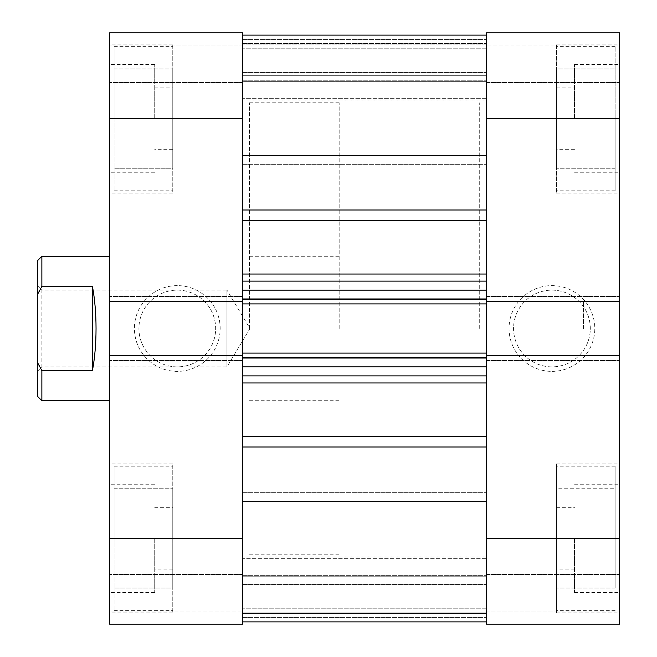<?xml version="1.0" encoding="UTF-8"?>
<svg xmlns="http://www.w3.org/2000/svg" width="657" height="657" viewBox="0 0 657 657"><rect width="100%" height="100%" fill="white"/><g stroke="black" fill="none" stroke-linecap="round" stroke-linejoin="round"><path stroke-width="0.49" stroke-dasharray="3.29 2.46" d="M114.096 538.387L114.096 466.166L114.096 610.608L114.096 538.387L114.096 588.04L172.775 588.04L172.775 466.166L172.775 612.866L172.775 463.916L172.775 610.608L172.775 488.734L172.775 588.04L114.096 588.04L114.096 538.387L172.775 538.387L114.096 538.387L114.096 488.734L114.096 538.387M114.096 118.613L114.096 46.392L114.096 190.834L114.096 118.613L114.096 168.266L172.775 168.266L172.775 46.392L172.775 193.084L172.775 44.134L172.775 190.834L172.775 68.96L172.775 168.266L114.096 168.266L114.096 118.613L172.775 118.613L114.096 118.613L114.096 68.96L114.096 118.613M154.724 118.613L154.724 64.443L154.724 118.613M242.737 118.613L242.737 32.85L109.588 32.85L242.737 32.85L109.588 32.85L109.588 193.084L109.588 118.613L109.588 172.775L109.588 118.613L242.737 118.613L242.737 72.574L242.737 155.315L242.737 35.108L242.737 621.892L242.737 613.392L486.484 613.392L486.484 558.696L486.484 613.392L242.737 613.392L242.737 556.052L242.737 621.892L242.737 575.327L242.737 584.147L486.484 584.147L486.484 556.922L486.484 584.147L242.737 584.147L242.737 621.892L242.737 492.348L242.737 538.387L242.737 492.348L242.737 538.387L109.588 538.387L109.588 612.866L109.588 463.916L109.588 624.15L242.737 624.15L109.588 624.15L109.588 611.059L109.588 624.15L242.737 624.15L242.737 538.387M154.724 538.387L154.724 592.557L154.724 538.387M177.291 285.623A42.877 42.877 0 0 0 134.406 328.5A42.877 42.877 0 0 0 177.291 371.377A42.877 42.877 0 0 0 220.169 328.5A42.877 42.877 0 0 0 177.291 285.623M177.291 366.869A38.369 38.369 0 0 1 138.923 328.5A38.369 38.369 0 0 1 177.291 290.131A38.369 38.369 0 0 1 215.66 328.5A38.369 38.369 0 0 1 177.291 366.869A38.369 38.369 0 0 1 138.923 328.5A38.369 38.369 0 0 1 177.291 290.131A38.369 38.369 0 0 1 215.66 328.5A38.369 38.369 0 0 1 177.291 366.869M249.512 328.5L249.512 102.812L249.512 328.5M242.737 328.5L242.737 102.812L242.737 328.5M109.588 328.5L109.588 400.721L109.588 328.5M242.737 611.059L242.737 574.497L242.737 611.059L109.588 611.059L109.588 574.497L109.588 611.059L242.737 611.059M242.737 32.85L242.737 82.503L242.737 32.85M109.588 301.686L109.588 296.455L109.588 301.686L242.737 301.686L242.737 360.545L242.737 355.314L109.588 355.314L109.588 360.545L109.588 355.314M109.588 118.613L109.588 538.387M242.737 45.941L109.588 45.941L242.737 45.941M242.737 82.503L109.588 82.503L242.737 82.503M242.737 360.545L109.588 360.545L242.737 360.545M242.737 296.455L109.588 296.455L242.737 296.455M242.737 574.497L109.588 574.497L242.737 574.497M114.096 68.96L172.775 68.96L114.096 68.96M114.096 488.734L172.775 488.734L114.096 488.734M615.124 118.613L615.124 190.834L615.124 46.392L615.124 118.613L615.124 68.96L556.446 68.96L556.446 190.834L556.446 44.134L556.446 193.084L556.446 46.392L556.446 168.266L556.446 68.96L615.124 68.96L615.124 118.613L556.446 118.613L615.124 118.613L615.124 168.266L615.124 118.613M615.124 538.387L615.124 466.166L615.124 538.387L615.124 488.734L556.446 488.734L556.446 610.608L556.446 463.916L556.446 612.866L556.446 466.166L556.446 588.04L556.446 488.734L615.124 488.734L615.124 538.387L556.446 538.387L615.124 538.387L615.124 588.04L615.124 538.387M574.497 538.387L574.497 592.557L574.497 538.387M486.484 538.387L486.484 624.15L619.633 624.15L486.484 624.15L619.633 624.15L619.633 463.916L619.633 538.387L619.633 484.225L619.633 538.387L486.484 538.387L486.484 35.108L486.484 118.613L486.484 72.574L486.484 118.613L486.484 72.574L486.484 118.613L619.633 118.613L619.633 44.134L619.633 193.084L619.633 32.85L486.484 32.85L619.633 32.85L619.633 45.941L619.633 32.85L486.484 32.85L486.484 118.613M574.497 118.613L574.497 64.443L574.497 118.613M619.633 328.5L619.633 301.415L619.633 328.5M583.523 328.5L583.523 301.415L583.523 328.5M551.929 371.377A42.877 42.877 0 0 0 594.807 328.5A42.877 42.877 0 0 0 551.929 285.623A42.877 42.877 0 0 0 509.052 328.5A42.877 42.877 0 0 0 551.929 371.377M551.929 290.131A38.369 38.369 0 0 1 590.298 328.5A38.369 38.369 0 0 1 551.929 366.869A38.369 38.369 0 0 1 513.56 328.5A38.369 38.369 0 0 1 551.929 290.131A38.369 38.369 0 0 1 590.298 328.5A38.369 38.369 0 0 1 551.929 366.869A38.369 38.369 0 0 1 513.56 328.5A38.369 38.369 0 0 1 551.929 290.131M479.709 328.5L479.709 102.812L479.709 328.5M486.484 328.5L486.484 102.812L486.484 328.5M486.484 45.941L486.484 82.503L486.484 45.941L619.633 45.941L619.633 82.503L619.633 45.941L486.484 45.941M486.484 624.15L486.484 574.497L486.484 624.15M619.633 355.314L619.633 360.545L619.633 355.314L486.484 355.314L486.484 296.455L486.484 301.686L619.633 301.686L619.633 296.455L619.633 301.686M619.633 538.387L619.633 118.613M486.484 611.059L619.633 611.059L486.484 611.059M486.484 574.497L619.633 574.497L486.484 574.497M486.484 296.455L619.633 296.455L486.484 296.455M486.484 360.545L619.633 360.545L486.484 360.545M486.484 82.503L619.633 82.503L486.484 82.503M615.124 588.04L556.446 588.04L615.124 588.04M615.124 168.266L556.446 168.266L615.124 168.266M37.367 371.377L41.876 366.869L41.876 290.131L226.944 290.131L226.944 366.869L226.944 290.131L249.997 328.5L226.944 366.869L41.876 366.869L41.876 290.131L37.367 285.623L37.367 371.377L37.367 285.623M339.784 328.5L339.784 102.812L339.784 328.5M41.876 400.721L41.876 370.597L92.432 370.597C94.805 357.975 96.012 343.948 96.045 328.5C96.012 313.052 94.805 299.025 92.432 286.403L41.876 286.403L41.876 256.279M37.367 260.796L37.367 294.722L41.876 286.403M41.876 370.597L37.367 362.278L37.367 294.722M37.367 362.278L37.367 396.204M92.432 370.597L92.432 286.403M242.737 155.315L242.737 274.026L242.737 155.315L486.484 155.315M486.484 436.741L486.484 501.685L486.484 382.974L486.484 436.741L242.737 436.741L242.737 382.974L242.737 501.685L242.737 436.741M242.737 81.673L242.737 100.078L242.737 72.853L242.737 81.673L486.484 81.673L486.484 100.078L486.484 72.853L486.484 81.673L242.737 81.673M242.737 301.686L242.737 274.026L242.737 290.131L486.484 290.131L486.484 274.026L486.484 290.131M486.484 355.314L486.484 358.287L242.737 358.287L486.484 358.287L242.737 358.287L242.737 353.096L242.737 358.287L486.484 358.287L486.484 298.713L242.737 298.713L486.484 298.713L242.737 298.713L486.484 298.713L486.484 303.904L242.737 303.904L242.737 298.713L242.737 303.904L486.484 303.904L486.484 298.713L486.484 303.904L486.484 299.387L242.737 299.387L242.737 303.904L242.737 298.713L242.737 355.314M242.737 299.387L242.737 290.131M242.737 35.108L242.737 100.948L242.737 35.108L242.737 80.244L242.737 35.108L242.737 72.853L486.484 72.853L242.737 72.853L242.737 35.108L486.484 35.108L486.484 72.853L486.484 35.108M486.484 98.304L486.484 43.608L486.484 100.948L486.484 98.304L242.737 98.304L486.484 98.304M486.484 75.727L486.484 48.199L486.484 80.244L486.484 75.727L242.737 75.727L486.484 75.727M486.484 299.387L486.484 301.686M242.737 357.613L486.484 357.613L486.484 382.974L486.484 366.869L242.737 366.869M486.484 558.696L486.484 556.052L486.484 558.696L242.737 558.696L486.484 558.696M486.484 612.866L486.484 584.147L486.484 621.892L486.484 608.801L486.484 621.892L486.484 612.866L242.737 612.866L486.484 612.866M486.484 576.756L486.484 608.801L486.484 576.756L242.737 576.756L486.484 576.756M486.484 357.613L486.484 366.869M242.737 43.608L486.484 43.608L242.737 43.608M242.737 501.685L486.484 501.685M486.484 48.199L242.737 48.199L486.484 48.199M242.737 80.244L486.484 80.244L242.737 80.244M242.737 375.894L486.484 375.894M486.484 353.096L242.737 353.096M486.484 281.106L242.737 281.106M486.484 608.801L242.737 608.801L486.484 608.801M486.484 621.892L242.737 621.892M486.484 303.904L242.737 303.904M242.737 382.974L486.484 382.974M242.737 220.259L486.484 220.259M486.484 274.026L242.737 274.026M486.484 556.922L242.737 556.922L486.484 556.922M242.737 575.327L486.484 575.327L242.737 575.327M486.484 100.078L242.737 100.078L486.484 100.078M486.484 210.01L242.737 210.01M242.737 446.99L486.484 446.99M486.484 44.134L242.737 44.134L486.484 44.134M242.737 39.617L486.484 39.617L242.737 39.617M242.737 617.383L486.484 617.383L242.737 617.383M114.096 466.166L172.775 466.166M114.096 46.392L172.775 46.392M172.775 149.303L154.724 149.303M172.775 569.085L154.724 569.085M154.724 592.557L109.588 592.557M154.724 172.775L109.588 172.775M172.775 612.866L109.588 612.866M172.775 193.084L109.588 193.084M249.512 102.812L339.784 102.812M249.512 400.721L339.784 400.721M154.724 507.697L172.775 507.697M154.724 87.915L172.775 87.915M249.512 256.279L339.784 256.279M249.512 554.188L339.784 554.188M172.775 44.134L109.588 44.134M172.775 463.916L109.588 463.916M154.724 64.443L109.588 64.443M154.724 484.225L109.588 484.225M114.096 190.834L172.775 190.834M114.096 610.608L172.775 610.608M615.124 190.834L556.446 190.834M615.124 610.608L556.446 610.608M556.446 507.697L574.497 507.697M556.446 87.915L574.497 87.915M574.497 64.443L619.633 64.443M574.497 484.225L619.633 484.225M583.523 301.415L619.633 301.415M556.446 44.134L619.633 44.134M556.446 463.916L619.633 463.916M574.497 149.303L556.446 149.303M574.497 569.085L556.446 569.085M556.446 612.866L619.633 612.866M556.446 193.084L619.633 193.084M583.523 355.585L619.633 355.585M574.497 592.557L619.633 592.557M574.497 172.775L619.633 172.775M615.124 466.166L556.446 466.166M615.124 46.392L556.446 46.392M242.737 164.652L486.484 164.652L242.737 164.652M242.737 584.426L486.484 584.426L242.737 584.426M242.737 72.574L486.484 72.574L242.737 72.574M242.737 492.348L486.484 492.348L242.737 492.348M242.737 556.052L486.484 556.052L242.737 556.052M242.737 100.948L486.484 100.948L242.737 100.948"/><path stroke-width="0.99" d="M109.588 118.613L109.588 32.85L242.737 32.85L242.737 118.613L109.588 118.613L109.588 355.314L242.737 355.314L242.737 624.15L109.588 624.15L109.588 538.387L242.737 538.387M109.588 355.314L109.588 538.387M242.737 118.613L242.737 301.686L109.588 301.686M619.633 538.387L619.633 624.15L486.484 624.15L486.484 538.387L619.633 538.387L619.633 301.686L486.484 301.686L486.484 32.85L619.633 32.85L619.633 118.613L486.484 118.613M619.633 301.686L619.633 118.613M486.484 538.387L486.484 355.314L619.633 355.314M109.588 256.279L41.876 256.279L41.876 286.403L92.432 286.403C94.805 299.025 96.012 313.052 96.045 328.5C96.012 343.948 94.805 357.975 92.432 370.597L41.876 370.597L41.876 400.721L109.588 400.721M41.876 400.721L37.367 396.204L37.367 260.796L41.876 256.279M41.876 370.597L37.367 362.278M37.367 294.722L41.876 286.403M92.432 370.597L92.432 286.403M242.737 355.314L242.737 301.686M486.484 301.686L486.484 303.904L242.737 303.904M242.737 353.096L486.484 353.096L486.484 303.904M486.484 353.096L486.484 355.314M242.737 155.315L486.484 155.315M242.737 501.685L486.484 501.685M486.484 35.108L242.737 35.108M486.484 375.894L242.737 375.894M242.737 281.106L486.484 281.106M242.737 210.01L486.484 210.01M242.737 436.741L486.484 436.741M242.737 274.026L486.484 274.026M486.484 220.259L242.737 220.259M486.484 382.974L242.737 382.974M486.484 446.99L242.737 446.99M486.484 357.613L242.737 357.613M242.737 366.869L486.484 366.869M242.737 299.387L486.484 299.387M486.484 290.131L242.737 290.131M242.737 621.892L486.484 621.892"/></g></svg>
